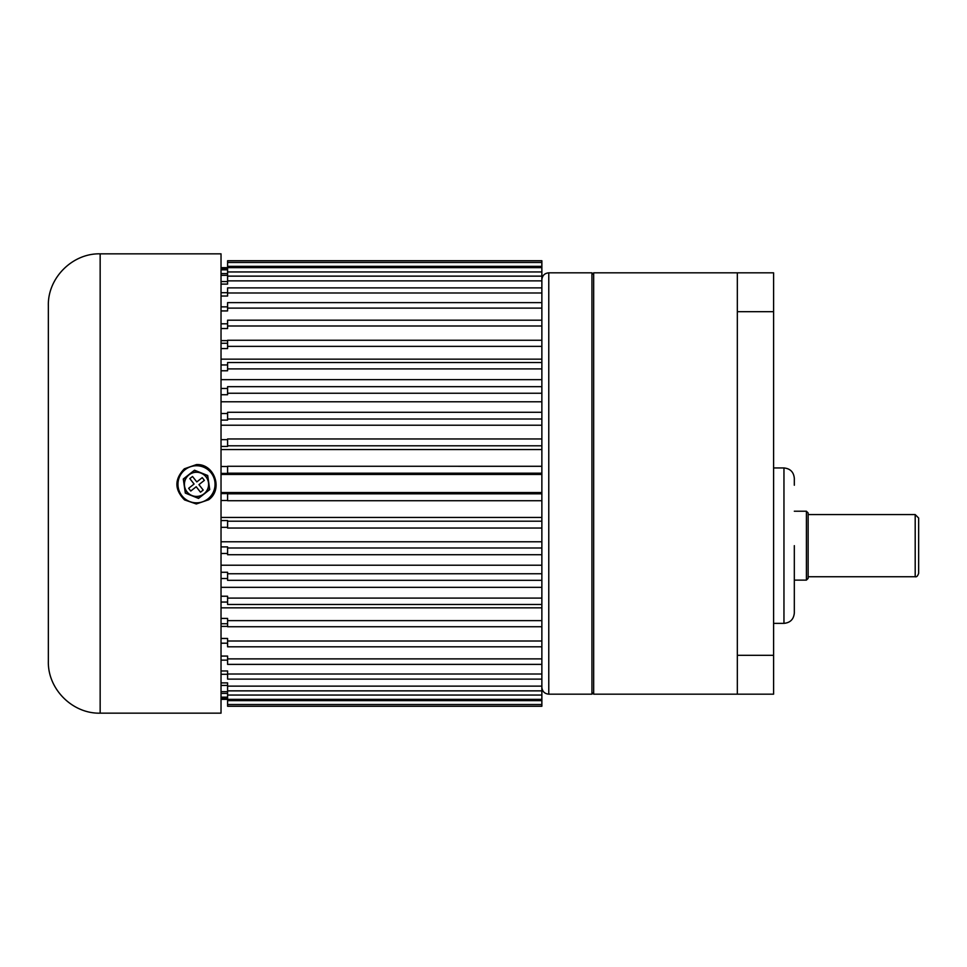 <?xml version="1.0" encoding="UTF-8"?>
<svg xmlns="http://www.w3.org/2000/svg" width="967" height="967" viewBox="0 0 967 967"><rect width="100%" height="100%" fill="white"/><g stroke="black" fill="none" stroke-linecap="round" stroke-linejoin="round"><path stroke-width="1.45" d="M806.405 511.217L806.405 580.115L808.134 578.387L808.134 512.945L806.405 511.217L794.318 511.217M915.193 514.577L915.193 576.743C916.571 577.202 917.719 576.054 918.65 573.298L918.65 518.034L915.193 514.577L808.134 514.577M227.596 699.346L221.032 699.346L227.596 699.322M541.871 706.261L227.596 706.261L227.596 704.532L541.871 704.532L541.871 706.261M221.032 607.844L541.871 607.844L541.871 699.371L227.596 699.371L227.596 704.532M541.871 690.861L227.596 690.861L227.596 682.895L221.032 682.895M227.596 686.135L541.871 686.135L541.871 679.124L227.596 679.124L227.596 670.965L221.032 670.965M227.596 674.011L541.871 674.011L541.871 664.377L227.596 664.377L227.596 656.073L221.032 656.073M227.596 658.89L541.871 658.89L541.871 646.814L227.596 646.814L227.596 638.462L221.032 638.462M227.596 641L541.871 641L541.871 626.737L227.596 626.737L227.596 618.409L221.032 618.409M221.032 541.786L541.871 541.786L541.871 604.46L227.596 604.46L227.596 596.228L221.032 596.228M227.596 598.09L541.871 598.09L541.871 580.333L227.596 580.333L227.596 572.271L221.032 572.271M541.871 561.549L541.871 554.72L227.596 554.72L227.596 546.911L221.032 546.911M541.871 412.45L541.871 528.042L227.596 528.042L227.596 520.548L221.032 520.548M227.596 521.201L541.871 521.201L541.871 500.725L227.596 500.725L227.596 493.605L221.032 493.605M541.871 262.468L227.596 262.468L227.596 260.739L541.871 260.739L541.871 359.156L221.032 359.156M541.871 276.139L227.596 276.139L227.596 280.865L541.871 280.865L541.871 287.876L227.596 287.876L227.596 292.989L541.871 292.989L541.871 302.623L227.596 302.623L227.596 308.11L541.871 308.11L541.871 320.186L227.596 320.186L227.596 326L541.871 326L541.871 340.263L227.596 340.263L227.596 346.367L541.871 346.367L541.871 401.788L221.032 401.788M541.871 439.018L541.871 419.013L227.596 419.013L227.596 420.089L221.032 420.089M541.871 466.275L227.596 466.275L541.871 466.287L541.871 445.799L227.596 445.799L227.596 446.452L221.032 446.452M541.871 699.371L541.871 704.532M227.596 267.678L221.032 267.678L227.596 267.654M221.032 268.947L227.596 268.947M227.596 262.468L227.596 275.317L221.032 275.317M227.596 269.817L221.032 269.817M221.032 273.601L227.596 273.601M221.032 281.566L227.596 281.566M227.596 280.865L227.596 284.105L221.032 284.105M221.032 292.711L227.596 292.711M227.596 292.989L227.596 296.035L221.032 296.035M221.032 306.865L227.596 306.865M227.596 308.11L227.596 310.927L221.032 310.927M221.032 323.812L227.596 323.812M227.596 326L227.596 328.538L221.032 328.538M227.596 340.626L221.032 340.626M221.032 343.273L227.596 343.273M227.596 346.367L227.596 348.591L221.032 348.591M221.032 364.946L227.596 364.946M541.871 362.54L227.596 362.54L227.596 370.772L221.032 370.772M541.871 379.656L221.032 379.656M221.032 388.48L227.596 388.48M227.596 368.91L541.871 368.91L541.871 386.667L227.596 386.667L227.596 394.729L221.032 394.729M221.032 413.525L227.596 413.525M227.596 412.45L227.596 419.013M541.871 425.214L221.032 425.214M221.032 439.671L227.596 439.671M227.596 439.018L227.596 445.799M541.871 449.558L221.032 449.558M221.032 466.505L227.596 466.505M227.596 466.275L227.596 473.395L221.032 473.395M541.871 474.434L221.032 474.434M541.871 492.566L221.032 492.566M227.596 500.495L221.032 500.495M541.871 517.442L221.032 517.442M227.596 527.329L221.032 527.329M227.596 553.475L221.032 553.475M541.871 565.212L221.032 565.212M227.596 578.52L221.032 578.52M541.871 587.344L221.032 587.344M227.596 602.054L221.032 602.054M227.596 623.727L221.032 623.727M227.596 626.374L221.032 626.374M227.596 643.188L221.032 643.188M227.596 660.135L221.032 660.135M227.596 674.289L221.032 674.289M227.596 685.434L221.032 685.434M221.032 691.683L227.596 691.683L227.596 699.371M227.596 693.399L221.032 693.399M221.032 697.183L227.596 697.183M227.596 698.053L221.032 698.053M773.6 623.364L783.959 623.364L783.959 467.955C790.257 468.572 793.702 472.029 794.318 478.314L794.318 485.229M794.318 545.666L794.318 613.005C793.702 619.303 790.257 622.76 783.959 623.364M737.337 694.173L737.337 655.312L773.6 655.312L773.6 694.173L593.665 694.173L593.665 272.827L773.6 272.827L773.6 311.688L737.337 311.688L737.337 272.827M773.6 655.312L773.6 311.688M737.337 655.312L737.337 311.688M593.665 692.445L591.937 694.173L591.937 272.827L548.773 272.827L548.773 694.173C544.578 693.762 542.269 691.453 541.871 687.259M227.596 620.633L541.871 620.633L541.871 604.46M227.596 547.987L541.871 547.987L541.871 528.042M227.596 493.823L541.871 493.823L541.871 473.177L227.596 473.177M227.596 412.28L541.871 412.28L541.871 393.255L227.596 393.255M100.157 713.163C72.477 713.876 47.637 689.048 48.35 661.355L48.35 305.645C47.637 277.952 72.477 253.124 100.157 253.838L100.157 713.163L221.032 713.163L221.032 253.838L100.157 253.838M48.35 587.114L48.35 602.151M48.35 364.849L48.35 379.886M209.718 489.592L198.525 498.392L185.313 493.085L183.295 478.991L194.5 470.204L207.712 475.498L209.718 489.592L207.482 475.716L201.015 473.129A12.088 12.088 0 0 1 208.473 482.63A12.088 12.088 180 0 1 203.977 493.847A12.088 12.088 0 0 1 184.54 486.05A12.088 12.088 0 0 1 201.015 473.129L194.536 470.518L183.561 479.136L185.531 492.952L198.477 498.15L209.464 489.532M196.797 481.917L192.53 476.489L189.822 478.617L194.089 484.044L188.65 488.311L190.777 491.031L196.216 486.764L200.483 492.203L203.203 490.064L198.936 484.636L204.363 480.369L202.236 477.65L196.797 481.917M209.464 489.495L207.482 475.679L194.536 470.482L183.561 479.136M198.936 484.636L204.351 480.357M188.662 488.311L190.777 491.006L196.216 486.739L200.483 492.203L203.191 490.051M194.089 484.032L189.834 478.605M541.871 266.36L227.596 266.36M541.871 271.945L227.596 271.945M541.871 573.745L227.596 573.745M541.871 695.055L227.596 695.055M541.871 700.64L227.596 700.64M207.965 498.875A18.554 18.554 180 0 0 211.096 472.839A18.554 18.554 180 0 0 185.06 469.696A18.554 18.554 180 0 0 181.917 495.745A18.554 18.554 180 0 0 207.965 498.875M915.193 576.743L808.134 576.743M806.405 580.115L794.318 580.115M541.871 267.629L227.596 267.629M541.871 438.958L227.596 438.958M783.959 467.955L773.6 467.955M548.773 694.173L591.937 694.173M548.773 272.827C544.578 273.238 542.269 275.547 541.871 279.741M593.665 274.555L591.937 272.827M184.359 468.802L196.398 464.595C214.444 463.495 223.474 489.411 208.667 499.77L196.313 503.964L184.528 499.903C174.411 489.592 174.362 479.221 184.359 468.802"/></g></svg>
